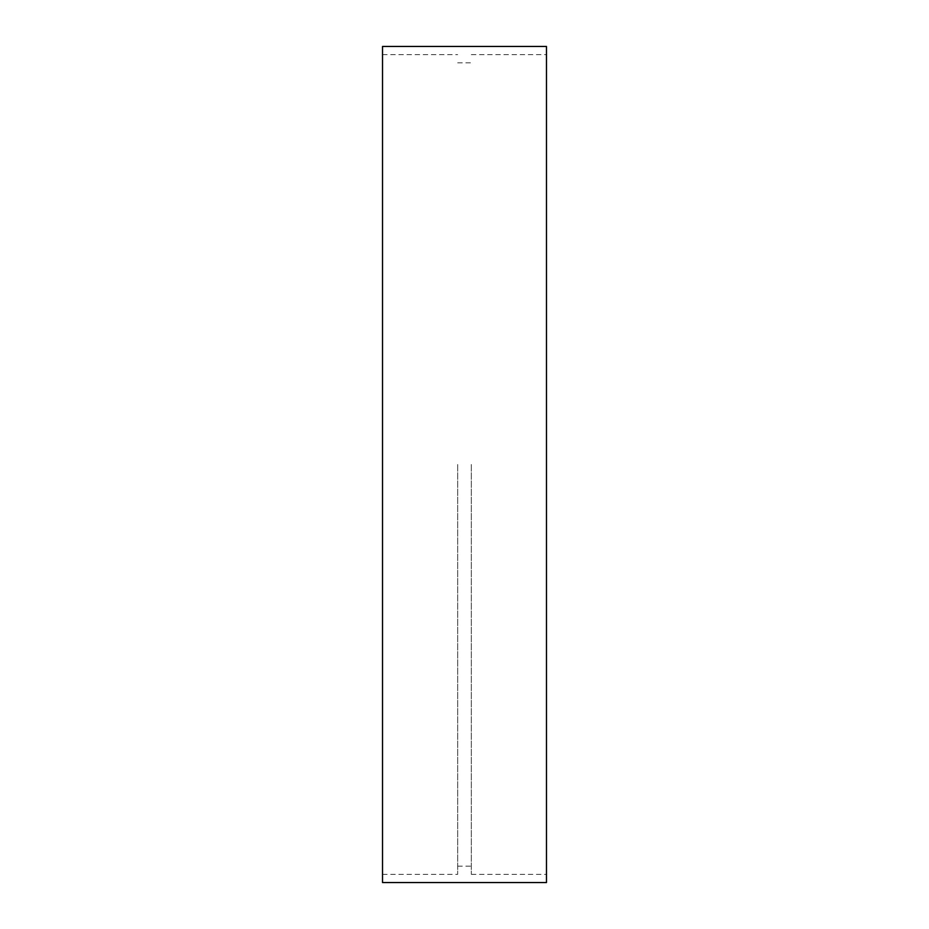 <?xml version="1.0" encoding="UTF-8"?>
<svg xmlns="http://www.w3.org/2000/svg" width="929" height="929" viewBox="0 0 929 929"><rect width="100%" height="100%" fill="white"/><g stroke="black" fill="none" stroke-linecap="round" stroke-linejoin="round"><path stroke-width="0.7" stroke-dasharray="4.64 3.48" d="M546.473 46.45L546.473 882.55M471.328 464.5L471.328 874.352L471.328 464.5M457.672 464.5L457.672 874.352L457.672 464.5M382.527 46.45L382.527 882.55M471.328 874.352L546.473 874.352M471.328 54.648L546.473 54.648M457.672 866.153L471.328 866.153M457.672 62.847L471.328 62.847M382.527 874.352L457.672 874.352M382.527 54.648L457.672 54.648"/><path stroke-width="1.39" d="M546.473 882.55L546.473 46.45L382.527 46.45L382.527 882.55L546.473 882.55"/></g></svg>

